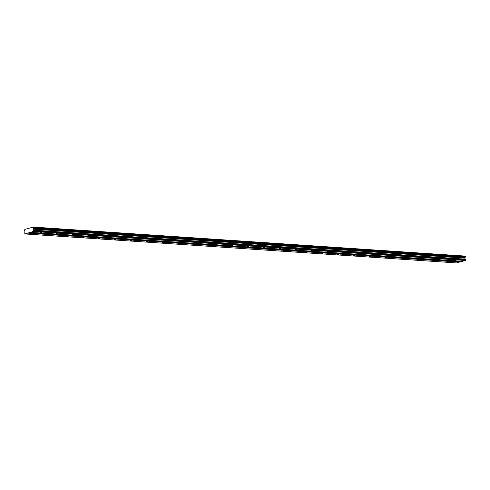 <?xml version="1.0" encoding="UTF-8"?>
<svg xmlns="http://www.w3.org/2000/svg" width="490" height="490" viewBox="0 0 490 490"><rect width="100%" height="100%" fill="white"/><g stroke="black" fill="none" stroke-linecap="round" stroke-linejoin="round"><path stroke-width="0.73" d="M454.175 260.509L455.473 260.349L454.175 260.509M40.345 232.726L41.644 232.566L40.345 232.726M56.264 233.797L57.563 233.638L56.264 233.797M72.177 234.863L73.482 234.704L72.177 234.863M88.096 235.929L89.394 235.77L88.096 235.929M104.015 237.001L105.313 236.842L104.015 237.001M119.928 238.067L121.226 237.907L119.928 238.067M135.846 239.138L137.145 238.979L135.846 239.138M151.765 240.204L153.064 240.045L151.765 240.204M167.678 241.276L168.977 241.117L167.678 241.276M183.597 242.342L184.895 242.183L183.597 242.342M199.51 243.414L200.808 243.254L199.51 243.414M215.429 244.479L216.727 244.32L215.429 244.479M231.347 245.545L232.646 245.386L231.347 245.545M247.26 246.617L248.559 246.458L247.26 246.617M263.179 247.683L264.478 247.524L263.179 247.683M279.092 248.755L280.39 248.595L279.092 248.755M295.011 249.82L296.309 249.661L295.011 249.82M310.93 250.892L312.228 250.733L310.93 250.892M326.842 251.958L328.141 251.799L326.842 251.958M342.761 253.03L344.06 252.871L342.761 253.03M358.674 254.096L359.979 253.936L358.674 254.096M374.593 255.161L375.891 255.002L374.593 255.161M390.512 256.233L391.81 256.074L390.512 256.233M406.424 257.299L407.723 257.14L406.424 257.299M422.343 258.371L423.642 258.212L422.343 258.371M438.262 259.437L439.561 259.277L438.262 259.437M448.889 261.954L450.188 261.795L448.889 261.954M35.06 234.177L36.358 234.018L35.06 234.177M50.972 235.243L52.271 235.084L50.972 235.243M66.891 236.315L68.19 236.156L66.891 236.315M82.804 237.381L84.109 237.221L82.804 237.381M98.723 238.452L100.021 238.293L98.723 238.452M114.642 239.518L115.94 239.359L114.642 239.518M130.554 240.59L131.853 240.431L130.554 240.59M146.473 241.656L147.772 241.496L146.473 241.656M162.392 242.721L163.691 242.562L162.392 242.721M178.305 243.793L179.603 243.634L178.305 243.793M194.224 244.859L195.522 244.7L194.224 244.859M210.137 245.931L211.435 245.772L210.137 245.931M226.055 246.997L227.354 246.838L226.055 246.997M241.974 248.069L243.273 247.909L241.974 248.069M257.887 249.134L259.186 248.975L257.887 249.134M273.806 250.206L275.104 250.047L273.806 250.206M289.719 251.272L291.017 251.113L289.719 251.272M305.638 252.338L306.936 252.179L305.638 252.338M321.556 253.41L322.855 253.25L321.556 253.41M337.469 254.475L338.768 254.316L337.469 254.475M353.388 255.547L354.687 255.388L353.388 255.547M369.301 256.613L370.605 256.454L369.301 256.613M385.22 257.685L386.518 257.526L385.22 257.685M401.139 258.751L402.437 258.591L401.139 258.751M417.051 259.822L418.35 259.663L417.051 259.822M432.97 260.888L434.269 260.729L432.97 260.888M33.645 231.507L465.377 260.49L462.401 261.305L30.668 232.327L33.767 231.237L465.5 260.221L464.924 259.118L465.071 257.709A0.594 0.325 93.8 0 1 465.341 257.121L465.316 256.497L33.583 227.519A0.594 0.325 93.8 0 1 33.271 227.078L24.806 229.4A0.594 0.325 93.8 0 1 24.537 229.994L24.561 230.619A0.594 0.325 93.8 0 1 24.868 231.047L24.782 233.938L30.668 232.327M465.267 256.497A0.594 0.325 93.8 0 1 465.01 256.062L33.271 227.078M24.782 233.938L456.515 262.922L461.702 261.262M33.767 231.237L33.191 230.135L33.338 228.726A0.594 0.325 93.8 0 1 33.602 228.138L33.583 227.519M28.285 228.689L27.587 228.64M33.626 227.581L465.359 256.564M465.377 257.036L33.645 228.052M465.071 257.709L33.338 228.726M33.602 228.138L465.341 257.121M464.888 258.12L33.148 229.142M464.924 259.118L33.191 230.135M465.476 259.516L33.736 230.533M459.614 261.832L27.881 232.848M27.759 233.124L459.491 262.107"/></g></svg>
